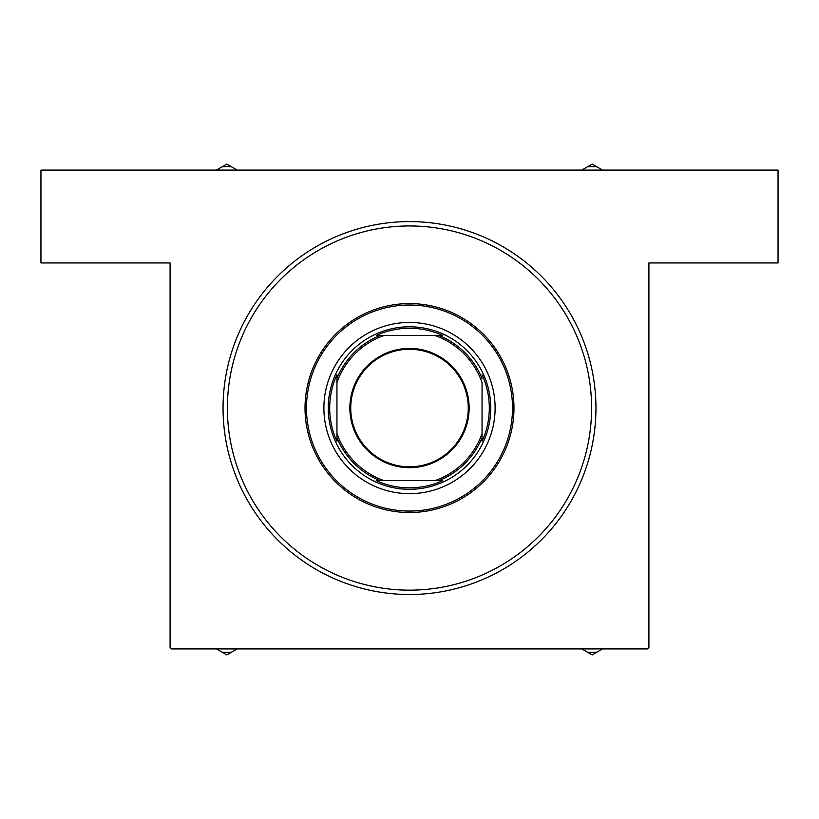 <?xml version="1.0" encoding="UTF-8"?>
<svg xmlns="http://www.w3.org/2000/svg" width="819" height="819" viewBox="0 0 819 819"><rect width="100%" height="100%" fill="white"/><g stroke="black" fill="none" stroke-linecap="round" stroke-linejoin="round"><path stroke-width="1.23" d="M409.5 221.601A186.456 186.456 0 0 1 595.956 408.046A186.456 186.456 0 0 1 409.5 594.502A186.456 186.456 0 0 1 223.044 408.046A186.456 186.456 0 0 1 409.5 221.601M170.086 647.46L170.086 262.95L40.95 262.95L40.95 170.086L778.05 170.086L778.05 262.95L648.914 262.95L648.914 647.46L647.46 648.914L171.54 648.914L170.086 647.46M495.106 408.046A85.606 85.606 0 0 0 409.5 322.44A85.606 85.606 0 0 0 323.894 408.046A85.606 85.606 0 0 0 409.5 493.652A85.606 85.606 0 0 0 495.106 408.046M306.48 408.046A103.02 103.02 0 0 0 409.5 511.066A103.02 103.02 0 0 0 512.52 408.046A103.02 103.02 0 0 0 409.5 305.026A103.02 103.02 0 0 0 306.48 408.046M513.974 408.046A104.474 104.474 0 0 1 409.5 512.52A104.474 104.474 0 0 1 305.026 408.046A104.474 104.474 0 0 1 409.5 303.583A104.474 104.474 0 0 1 513.974 408.046M227.406 408.046A182.094 182.094 0 0 0 409.5 590.151A182.094 182.094 0 0 0 591.594 408.046A182.094 182.094 0 0 0 409.5 225.952A182.094 182.094 0 0 0 227.406 408.046M581.777 648.914L592.178 654.924L602.579 648.914M587.336 652.119A60.135 60.135 0 0 0 597.02 652.119M216.421 648.914L221.98 652.119A60.135 60.135 0 0 0 231.664 652.119L237.223 648.914M221.98 652.119L226.822 654.924L231.664 652.119M237.223 170.086L226.822 164.076L216.421 170.086M231.664 166.881A60.135 60.135 0 0 0 221.98 166.881M602.579 170.086L597.02 166.881A60.135 60.135 0 0 0 587.336 166.881L581.777 170.086M597.02 166.881L592.178 164.076L587.336 166.881M409.5 348.413A59.633 59.633 0 0 1 469.133 408.046A59.633 59.633 0 0 1 409.5 467.68A59.633 59.633 0 0 1 349.867 408.046A59.633 59.633 0 0 1 409.5 348.413M409.5 466.81A58.763 58.763 0 0 0 468.263 408.046A58.763 58.763 0 0 0 409.5 349.283A58.763 58.763 0 0 0 350.737 408.046A58.763 58.763 0 0 0 409.5 466.81M442.741 335.503L435.002 335.503L442.741 335.503A79.801 79.801 0 0 0 376.259 335.503L383.998 335.503L376.259 335.503M409.5 489.301A81.255 81.255 0 0 1 328.245 408.046A81.255 81.255 0 0 1 409.5 326.791A81.255 81.255 0 0 1 490.755 408.046A81.255 81.255 0 0 1 409.5 489.301M376.259 480.599L383.998 480.599L376.259 480.599A79.801 79.801 0 0 0 442.741 480.599L435.002 480.599L442.741 480.599M336.947 441.298L336.947 433.558L336.947 441.298A79.801 79.801 0 0 1 336.947 374.805L336.947 433.558A76.904 76.904 0 0 0 383.998 480.599L435.002 480.599A76.904 76.904 0 0 0 482.053 433.558L482.053 382.545A76.904 76.904 0 0 0 435.002 335.503L383.998 335.503A76.904 76.904 0 0 0 336.947 382.545L336.947 374.805M482.053 441.298L482.053 433.558L482.053 441.298A79.801 79.801 0 0 0 482.053 374.805M379.903 480.599A78.358 78.358 0 0 1 336.947 437.643M439.097 335.503A78.358 78.358 0 0 1 482.053 378.45M482.053 437.643A78.358 78.358 0 0 1 439.097 480.599M336.947 378.45A78.358 78.358 0 0 1 379.903 335.503"/></g></svg>
